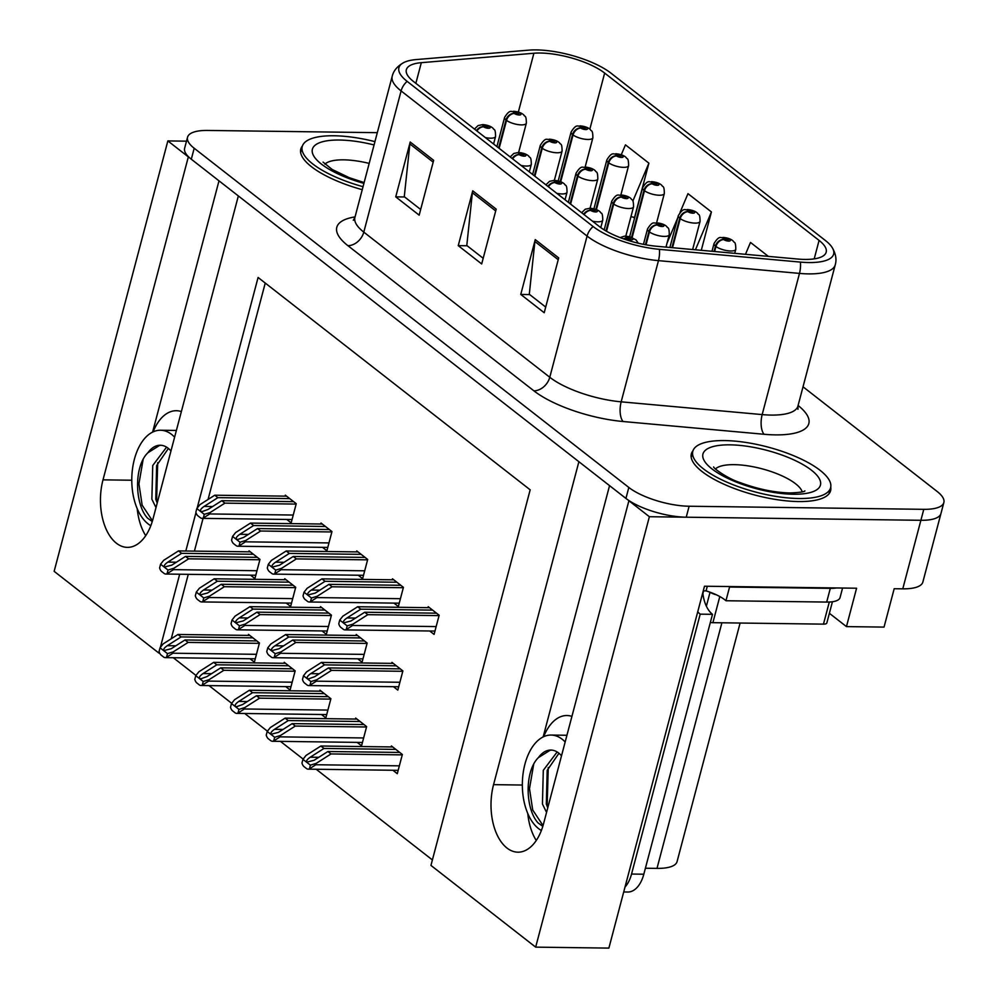 <?xml version="1.0" encoding="UTF-8"?>
<svg xmlns="http://www.w3.org/2000/svg" width="998" height="998" viewBox="0 0 998 998"><rect width="100%" height="100%" fill="white"/><g stroke="black" fill="none" stroke-linecap="round" stroke-linejoin="round"><path stroke-width="1.5" d="M186.501 141.167L167.851 140.918L188.335 156.898L103.006 479.851A48.016 27.557 -89.2 0 0 116.417 543.224A48.016 27.557 -89.2 0 0 127.382 547.366A48.016 27.557 -89.2 0 0 153.018 518.873L238.347 195.932L578.89 461.712L493.561 784.653A48.016 27.557 -89.2 0 0 506.984 848.038A48.016 27.557 -89.2 0 0 517.937 852.18A48.016 27.557 -89.2 0 0 543.573 823.687L628.902 500.746L649.374 516.715L920.892 520.295A45.01 14.733 14.8 0 0 940.964 513.496A45.01 14.733 14.8 0 1 920.892 520.295L686.237 517.201A45.01 14.733 14.8 0 1 625.933 498.426L191.304 159.218A45.01 14.733 14.8 0 1 184.642 148.203L187.537 137.237A45.01 14.733 14.8 0 0 194.198 148.253L628.827 487.461A45.01 14.733 14.8 0 0 689.131 506.236L923.786 509.329A45.01 14.733 14.8 0 0 943.859 502.53A45.01 14.733 14.8 0 0 937.197 491.515L803.028 386.8M137.213 508.656A48.016 27.557 -89.2 0 0 145.72 535.677M649.374 516.715L535.664 947.139L608.88 948.1L704.488 586.225L856.583 588.221L846.454 626.607L829.375 613.283M943.859 502.53L922.863 582.034A45.01 14.733 14.8 0 1 902.778 588.832L894.183 588.72L884.041 627.093L846.454 626.607M159.169 651.844L158.844 653.054L54.142 571.33L167.851 140.918M535.664 947.139L430.949 865.416L530.175 489.831L258.083 277.469L197.13 508.157M195.97 512.585L185.815 550.996M179.677 574.224L160.341 647.428M740.104 623.039L677.081 861.586A45.01 14.733 -165.2 0 1 656.996 868.385L645.407 868.235M173.278 657.719L195.97 675.434M209.006 685.601L231.698 703.316M244.735 713.483L267.427 731.197M280.463 741.377L303.155 759.079M316.191 769.258L432.396 859.939M159.63 653.066L158.844 653.054M265.243 283.058L208.058 499.474M203.068 518.361L194.41 551.108M188.273 574.337L171.257 638.732M285.727 686.612L290.106 690.03L295.171 670.843L284.23 662.31L283.968 663.283M321.456 714.493L325.835 717.911L330.899 698.725L319.959 690.192L319.697 691.177M357.172 742.387L361.563 745.805L366.628 726.606L355.687 718.073L355.425 719.059M392.9 770.269L397.279 773.687L402.356 754.488L391.416 745.955L391.154 746.941M249.999 658.73L254.378 662.148L259.443 642.962L248.502 634.416L248.24 635.402M286.251 603.042L290.643 606.46L295.707 587.273L284.767 578.728L284.505 579.713M321.98 630.923L326.358 634.341L331.436 615.155L320.495 606.609L320.233 607.595M357.708 658.805L362.087 662.223L367.164 643.036L356.224 634.491L355.962 635.476M393.437 686.686L397.815 690.105L402.893 670.918L391.952 662.373L391.69 663.358M250.535 575.16L254.914 578.578L259.979 559.379L249.038 550.846L248.776 551.832M322.516 547.341L326.895 550.759L331.972 531.572L321.032 523.039L320.77 524.025M358.245 575.235L362.623 578.653L367.701 559.454L356.76 550.921L356.498 551.906M393.973 603.116L398.352 606.534L403.429 587.335L392.488 578.803L392.226 579.788M429.701 630.998L434.08 634.416L439.157 615.23L428.217 606.684L427.955 607.67M286.788 519.459L291.167 522.877L296.244 503.691L285.303 495.158L285.041 496.131M218.999 180.825L152.607 432.097M181.362 411.588A48.016 27.557 -89.2 0 0 176.359 410.714A48.016 27.557 -89.2 0 0 153.131 431.847M609.553 485.639L543.162 736.911M543.698 736.661A48.016 27.557 90.8 0 1 566.926 715.529A48.016 27.557 90.8 0 1 571.929 716.389M536.275 840.491A48.016 27.557 90.8 0 1 527.767 813.47M302.419 145.945A72.018 23.565 14.8 0 0 300.785 149.076A72.018 23.565 14.8 0 0 362.249 189.682M692.986 450.759A72.018 23.565 14.8 0 0 691.352 453.89A72.018 23.565 14.8 0 0 724.735 484.566A72.018 23.565 14.8 0 0 798.487 501.557A72.018 23.565 14.8 0 0 830.61 490.679A72.018 23.565 14.8 0 0 830.748 487.149M540.33 53.031A48.016 15.706 -165.2 0 1 604.651 73.066L819.084 240.418A48.016 15.706 -165.2 0 1 826.182 252.17A48.016 15.706 -165.2 0 1 797.564 259.031L656.559 246.257A48.016 15.706 -165.2 0 1 599.449 226.621L413.459 81.462A48.016 15.706 -165.2 0 1 406.348 69.71A48.016 15.706 -165.2 0 1 421.318 62.674L533.893 53.243A48.016 15.706 -165.2 0 1 540.33 53.031M536.313 49.9A55.726 18.238 14.8 0 0 528.84 50.137L416.266 59.568A55.726 18.238 14.8 0 0 403.679 62.612A55.726 18.238 14.8 0 0 407.147 81.374L593.124 226.534A55.726 18.238 14.8 0 0 659.416 249.338L800.421 262.1A55.726 18.238 14.8 0 0 832.033 247.304A55.726 18.238 14.8 0 0 825.396 240.506L610.976 73.153A55.726 18.238 14.8 0 0 536.313 49.9M633.381 217.19L634.416 217.988L648.9 163.161L625.459 144.86L621.28 154.74M377.306 132.672L207.609 130.439A45.01 14.733 14.8 0 0 187.537 137.237M433.656 160.329L419.172 215.156L395.732 196.856L410.215 142.028L433.656 160.329M558.693 257.908L544.209 312.736L520.756 294.435L535.252 239.607L558.693 257.908M496.181 209.118L481.685 263.946L458.244 245.645L472.728 190.818L496.181 209.118M768.36 256.386L750.496 242.439L745.469 254.315M701.282 250.311L711.424 211.95L687.971 193.649L680.037 212.437M458.244 245.645L467.151 245.77M483.182 258.282L466.79 245.483L472.378 192.726A12.001 9.007 -52 0 1 472.728 190.818M520.756 294.435L529.664 294.56M545.706 307.072L529.302 294.273L534.891 241.516A12.001 9.007 -52 0 1 535.252 239.607M395.732 196.856L404.639 196.98M420.669 209.493L404.277 196.693L409.866 143.937A12.001 9.007 -52 0 1 410.215 142.028M677.692 217.963L667.051 243.1M667.051 247.217L666.153 246.506M711.424 211.95L695.419 249.774M648.9 163.161L632.869 201.047M630.948 216.641L634.566 217.439M293.624 501.645L221.781 500.697L208.021 509.454L201.995 511.637L200.773 511.3C199.937 510.165 201.047 508.543 204.116 506.41L217.876 497.653L214.745 495.208L199.924 504.651L196.831 508.531L204.278 514.357L210.079 512.573L209.717 513.945L203.318 518.024L204.278 514.357M476.932 131A7.497 5.439 -53.8 0 1 483.519 126.783A3.755 1.223 14.8 0 0 488.459 128.28A3.755 1.223 14.8 0 0 489.581 126.796A3.755 1.223 14.8 0 0 484.554 125.237A3.755 1.223 14.8 0 0 483.356 126.646L485.727 126.147L487.96 127.145L483.519 126.783M483.356 126.646A7.497 5.813 129.9 0 0 476.445 130.626M296.144 504.077L224.899 503.142L210.079 512.573M196.831 508.531L195.858 512.211A7.497 4.304 -89.2 0 0 197.978 515.866L200.324 517.7A7.497 4.304 -89.2 0 0 202.033 518.349A7.497 4.304 -89.2 0 0 203.318 518.024M286.588 496.156L214.745 495.208M289.719 498.601L217.876 497.653M221.781 500.697L224.899 503.142M257.359 557.333L185.516 556.397L171.756 565.155L164.508 567.001C163.672 565.866 164.782 564.232 167.851 562.099L181.611 553.341L178.48 550.908L163.66 560.34L160.566 564.232L168.026 570.045L173.827 568.274L173.465 569.633L167.053 573.725L168.026 570.045M499.15 148.34L506.535 120.384A7.497 5.439 -53.8 0 1 514.307 113.485A3.755 1.223 14.8 0 0 519.247 114.982A3.755 1.223 14.8 0 0 520.37 113.498A3.755 1.223 14.8 0 0 515.342 111.926A3.755 1.223 14.8 0 0 514.145 113.348L516.515 112.849L518.748 113.834L514.307 113.485M514.145 113.348A7.497 5.813 129.9 0 0 506.023 119.985A11.252 3.68 -165.2 0 1 504.601 117.44L496.904 146.581M498.638 147.941L506.023 119.985M259.879 559.766L188.647 558.83L173.827 568.274M160.566 564.232L159.605 567.899A7.497 4.304 -89.2 0 0 161.713 571.567L164.059 573.388A7.497 4.304 -89.2 0 0 165.768 574.037A7.497 4.304 -89.2 0 0 167.053 573.725M250.323 551.844L178.48 550.908M253.455 554.289L181.611 553.341M185.516 556.397L188.647 558.83M256.823 640.916L184.979 639.967L171.219 648.725L163.984 650.571C163.136 649.436 164.246 647.814 167.315 645.681L181.075 636.924L177.956 634.479L163.123 643.922L160.042 647.802L167.489 653.615L173.29 651.844L172.928 653.216L166.516 657.295L167.489 653.615M560.701 181.711L573.052 134.967A7.497 5.439 -53.8 0 1 580.824 128.068A3.755 1.223 14.8 0 0 585.764 129.565A3.755 1.223 14.8 0 0 586.874 128.081A3.755 1.223 14.8 0 0 581.859 126.509A3.755 1.223 14.8 0 0 580.649 127.931L583.032 127.432L585.252 128.418L580.824 128.068M580.649 127.931A7.497 5.813 129.9 0 0 572.54 134.568A11.252 3.68 -165.2 0 1 571.118 132.01L558.206 180.888M560.14 181.499L572.54 134.568M259.343 643.348L188.111 642.413L173.29 651.844M160.042 647.802L159.069 651.482A7.497 4.304 -89.2 0 0 161.177 655.137L163.522 656.971A7.497 4.304 -89.2 0 0 165.231 657.62A7.497 4.304 -89.2 0 0 166.516 657.295M249.787 635.427L177.956 634.479M252.918 637.859L181.075 636.924M184.979 639.967L188.111 642.413M174.613 437.149A48.914 28.069 -89.2 0 0 171.668 434.467A48.914 28.069 -89.2 0 0 160.503 430.238A48.914 28.069 -89.2 0 0 132.509 468.811A48.914 28.069 -89.2 0 0 148.053 523.838A48.914 28.069 -89.2 0 0 150.823 525.697M157.21 502.98L155.775 499.237L156.636 465.555L168.4 448.451M156 507.608L151.871 499.187L152.731 465.505L166.591 447.154M170.957 450.996A33.907 19.461 -89.2 0 0 168.038 448.164A33.907 19.461 -89.2 0 0 160.304 445.245A33.907 19.461 -89.2 0 0 147.854 452.78L159.543 445.445L161.102 445.283M152.257 521.542L147.517 518.112C134.63 504.127 133.807 466.328 147.854 452.78M152.482 520.794L142.153 505.188L138.934 483.843L143.163 459.242M156.574 501.458L157.696 462.698M329.352 529.526L257.509 528.578L243.749 537.348L237.724 539.519L236.501 539.182C235.665 538.059 236.776 536.425 239.844 534.292L253.604 525.534L250.473 523.089L235.653 532.533L232.559 536.413L240.007 542.238L245.807 540.454L245.446 541.827L239.046 545.906L240.007 542.238M512.66 158.882A7.497 5.439 -53.8 0 1 519.247 154.665A3.755 1.223 14.8 0 0 524.187 156.162A3.755 1.223 14.8 0 0 525.31 154.678A3.755 1.223 14.8 0 0 520.282 153.118A3.755 1.223 14.8 0 0 519.085 154.528L521.455 154.029L523.688 155.027L519.247 154.665M519.085 154.528A7.497 5.813 129.9 0 0 512.174 158.507M331.872 531.959L260.628 531.023L245.807 540.454M232.559 536.413L231.586 540.093A7.497 4.304 -89.2 0 0 233.707 543.748L236.052 545.582A7.497 4.304 -89.2 0 0 237.761 546.23A7.497 4.304 -89.2 0 0 239.046 545.906M322.317 524.037L250.473 523.089M325.448 526.482L253.604 525.534M257.509 528.578L260.628 531.023M365.081 557.408L293.237 556.472L279.477 565.23L272.229 567.076C271.394 565.941 272.504 564.307 275.573 562.173L289.333 553.416L286.201 550.983L271.381 560.414L268.287 564.307L275.735 570.12L281.536 568.349L281.174 569.708L274.762 573.788L275.735 570.12M548.389 186.763A7.497 5.439 -53.8 0 1 554.975 182.547A3.755 1.223 14.8 0 0 559.915 184.044A3.755 1.223 14.8 0 0 561.026 182.559A3.755 1.223 14.8 0 0 556.011 181A3.755 1.223 14.8 0 0 554.801 182.409L557.183 181.91L559.416 182.908L554.975 182.547M554.801 182.409A7.497 5.813 129.9 0 0 547.902 186.389M367.601 559.841L296.356 558.905L281.536 568.349M268.287 564.307L267.314 567.974A7.497 4.304 -89.2 0 0 269.435 571.642L271.768 573.463A7.497 4.304 -89.2 0 0 273.489 574.112A7.497 4.304 -89.2 0 0 274.762 573.788M358.045 551.919L286.201 550.983M361.164 554.364L289.333 553.416M293.237 556.472L296.356 558.905M400.809 585.29L328.966 584.354L315.206 593.111L307.958 594.958C307.11 593.822 308.232 592.188 311.301 590.055L325.049 581.298L321.93 578.865L307.11 588.296L304.016 592.188L311.463 598.002L317.264 596.23L316.902 597.59L310.49 601.682L311.463 598.002M584.117 214.645A7.497 5.439 -53.8 0 1 590.704 210.428A3.755 1.223 14.8 0 0 595.644 211.925A3.755 1.223 14.8 0 0 596.754 210.441A3.755 1.223 14.8 0 0 591.739 208.881A3.755 1.223 14.8 0 0 590.529 210.304L592.912 209.792L595.132 210.79L590.704 210.428M590.529 210.304A7.497 5.813 129.9 0 0 583.63 214.271M403.317 587.722L332.084 586.787L317.264 596.23M304.016 592.188L303.043 595.856A7.497 4.304 -89.2 0 0 305.151 599.524L307.496 601.345A7.497 4.304 -89.2 0 0 309.218 601.994A7.497 4.304 -89.2 0 0 310.49 601.682M393.773 579.813L321.93 578.865M396.892 582.246L325.049 581.298M328.966 584.354L332.084 586.787M436.538 613.184L364.694 612.236L350.934 620.993L343.686 622.839C342.838 621.704 343.961 620.07 347.017 617.949L360.777 609.179L357.658 606.747L342.838 616.178L339.744 620.07L347.192 625.883L352.993 624.112L352.631 625.472L346.219 629.563L347.192 625.883M623.787 238.959A7.497 5.439 -53.8 0 1 626.432 238.31A3.755 1.223 14.8 0 0 631.372 239.819A3.755 1.223 14.8 0 0 632.483 238.335A3.755 1.223 14.8 0 0 627.455 236.763A3.755 1.223 14.8 0 0 626.257 238.185L628.628 237.674L630.861 238.672L626.432 238.31M626.257 238.185A7.497 5.813 129.9 0 0 623.301 238.784M439.045 615.616L367.813 614.668L352.993 624.112M339.744 620.07L338.771 623.75A7.497 4.304 -89.2 0 0 340.879 627.405L343.225 629.239A7.497 4.304 -89.2 0 0 344.946 629.875A7.497 4.304 -89.2 0 0 346.219 629.563M429.502 607.695L357.658 606.747M432.621 610.127L360.777 609.179M364.694 612.236L367.813 614.668M293.088 585.227L221.244 584.279L207.484 593.037L200.236 594.883C199.4 593.748 200.511 592.113 203.58 589.993L217.339 581.223L214.208 578.79L199.388 588.221L196.294 592.113L203.754 597.927L209.555 596.155L209.193 597.515L202.781 601.607L203.754 597.927M534.878 176.222L542.263 148.265A7.497 5.439 -53.8 0 1 550.035 141.367A3.755 1.223 14.8 0 0 554.975 142.864A3.755 1.223 14.8 0 0 556.086 141.379A3.755 1.223 14.8 0 0 551.071 139.807A3.755 1.223 14.8 0 0 549.861 141.229L552.243 140.73L554.476 141.716L550.035 141.367M549.861 141.229A7.497 5.813 129.9 0 0 541.752 147.866A11.252 3.68 -165.2 0 1 540.33 145.321L532.633 174.463M534.367 175.823L541.752 147.866M295.608 587.647L224.375 586.712L209.555 596.155M196.294 592.113L195.321 595.781A7.497 4.304 -89.2 0 0 197.442 599.449L199.787 601.27A7.497 4.304 -89.2 0 0 201.496 601.919A7.497 4.304 -89.2 0 0 202.781 601.607M286.052 579.738L214.208 578.79M289.183 582.171L217.339 581.223M221.244 584.279L224.375 586.712M328.816 613.109L256.973 612.161L243.213 620.918L235.965 622.764C235.129 621.629 236.239 619.995 239.308 617.874L253.068 609.104L249.937 606.672L235.116 616.103L232.023 619.995L239.483 625.808L245.271 624.037L244.909 625.409L238.51 629.489L239.483 625.808M570.606 204.103L577.992 176.159A7.497 5.439 -53.8 0 1 585.764 169.248A3.755 1.223 14.8 0 0 590.704 170.745A3.755 1.223 14.8 0 0 591.814 169.261A3.755 1.223 14.8 0 0 586.799 167.701A3.755 1.223 14.8 0 0 585.589 169.111L587.972 168.612L590.192 169.61L585.764 169.248M585.589 169.111A7.497 5.813 129.9 0 0 577.48 175.76A11.252 3.68 -165.2 0 1 576.058 173.203L568.361 202.344M570.095 203.704L577.48 175.76M331.336 615.541L260.104 614.593L245.271 624.037M232.023 619.995L231.049 623.675A7.497 4.304 -89.2 0 0 233.17 627.33L235.516 629.164A7.497 4.304 -89.2 0 0 237.225 629.813A7.497 4.304 -89.2 0 0 238.51 629.489M321.78 607.62L249.937 606.672M324.911 610.052L253.068 609.104M256.973 612.161L260.104 614.593M364.544 640.99L292.701 640.042L278.941 648.8L271.693 650.646C270.857 649.511 271.967 647.877 275.036 645.756L288.796 636.998L285.665 634.553L270.845 643.984L267.751 647.877L275.199 653.69L280.999 651.919L280.638 653.291L274.238 657.37L275.199 653.69M606.522 231.274L613.72 204.041A7.497 5.439 -53.8 0 1 621.492 197.13A3.755 1.223 14.8 0 0 626.432 198.627A3.755 1.223 14.8 0 0 627.542 197.142A3.755 1.223 14.8 0 0 622.515 195.583A3.755 1.223 14.8 0 0 621.317 196.993L623.688 196.494L625.921 197.492L621.492 197.13M621.317 196.993A7.497 5.813 129.9 0 0 613.209 203.642A11.252 3.68 -165.2 0 1 611.786 201.085L604.177 229.877M605.986 230.962L613.209 203.642M367.064 643.423L295.82 642.487L280.999 651.919M267.751 647.877L266.778 651.557A7.497 4.304 -89.2 0 0 268.899 655.212L271.244 657.046A7.497 4.304 -89.2 0 0 272.953 657.694A7.497 4.304 -89.2 0 0 274.238 657.37M357.509 635.501L285.665 634.553M360.64 637.934L288.796 636.998M292.701 640.042L295.82 642.487M400.273 668.872L328.429 667.924L314.669 676.681L308.644 678.865L307.421 678.528C306.586 677.393 307.696 675.771 310.765 673.638L324.525 664.88L321.393 662.435L306.573 671.879L303.479 675.758L310.927 681.572L316.728 679.8L316.366 681.172L309.966 685.252L310.927 681.572M646.03 244.822L649.436 231.923A7.497 5.439 -53.8 0 1 657.22 225.012A3.755 1.223 14.8 0 0 662.161 226.509A3.755 1.223 14.8 0 0 663.271 225.024A3.755 1.223 14.8 0 0 658.243 223.465A3.755 1.223 14.8 0 0 657.046 224.887L659.416 224.375L661.649 225.373L657.22 225.012M657.046 224.887A7.497 5.813 129.9 0 0 648.925 231.524A11.252 3.68 -165.2 0 1 647.515 228.966L643.448 244.335M645.444 244.722L648.925 231.524M402.793 671.305L331.548 670.369L316.728 679.8M303.479 675.758L302.506 679.438A7.497 4.304 -89.2 0 0 304.627 683.094L306.972 684.927A7.497 4.304 -89.2 0 0 308.681 685.576A7.497 4.304 -89.2 0 0 309.966 685.252M393.237 663.383L321.393 662.435M396.368 665.828L324.525 664.88M328.429 667.924L331.548 670.369M292.551 668.797L220.708 667.849L206.948 676.607L200.922 678.79L199.712 678.453C198.864 677.318 199.974 675.696 203.043 673.563L216.803 664.805L213.672 662.36L198.852 671.804L195.758 675.683L203.218 681.497L209.019 679.725L208.657 681.098L202.245 685.177L203.218 681.497M596.417 209.592L608.78 162.849A7.497 5.439 -53.8 0 1 616.552 155.95A3.755 1.223 14.8 0 0 621.492 157.447A3.755 1.223 14.8 0 0 622.602 155.962A3.755 1.223 14.8 0 0 617.575 154.391A3.755 1.223 14.8 0 0 616.377 155.813L618.748 155.314L620.981 156.299L616.552 155.95M616.377 155.813A7.497 5.813 129.9 0 0 608.269 162.449A11.252 3.68 -165.2 0 1 606.846 159.905L593.935 208.769M595.868 209.38L608.269 162.449M295.071 671.23L223.839 670.294L209.019 679.725M195.758 675.683L194.797 679.364A7.497 4.304 -89.2 0 0 196.905 683.019L199.251 684.853A7.497 4.304 -89.2 0 0 200.96 685.501A7.497 4.304 -89.2 0 0 202.245 685.177M285.515 663.308L213.672 662.36M288.647 665.753L216.803 664.805M220.708 667.849L223.839 670.294M328.28 696.679L256.436 695.731L242.676 704.501L236.651 706.671L235.428 706.335C234.592 705.212 235.703 703.578 238.772 701.444L252.531 692.687L249.4 690.242L234.58 699.685L231.486 703.565L238.946 709.391L244.747 707.607L244.385 708.979L237.973 713.059L238.946 709.391M632.146 237.487L644.496 190.73A7.497 5.439 -53.8 0 1 652.28 183.832A3.755 1.223 14.8 0 0 657.22 185.329A3.755 1.223 14.8 0 0 658.331 183.844A3.755 1.223 14.8 0 0 653.303 182.285A3.755 1.223 14.8 0 0 652.106 183.694L654.476 183.195L656.709 184.181L652.28 183.832M652.106 183.694A7.497 5.813 129.9 0 0 643.984 190.331A11.252 3.68 -165.2 0 1 642.575 187.786L629.663 236.663M631.597 237.262L643.984 190.331M330.8 699.111L259.567 698.176L244.747 707.607M231.486 703.565L230.513 707.245A7.497 4.304 -89.2 0 0 232.634 710.9L234.979 712.734A7.497 4.304 -89.2 0 0 236.688 713.383A7.497 4.304 -89.2 0 0 237.973 713.059M321.244 691.19L249.4 690.242M324.375 693.635L252.531 692.687M256.436 695.731L259.567 698.176M364.008 724.56L292.164 723.625L278.405 732.382L271.157 734.229C270.321 733.093 271.431 731.459 274.5 729.326L288.26 720.568L285.129 718.136L270.308 727.567L267.214 731.459L274.675 737.273L280.475 735.489L280.114 736.861L273.702 740.94L274.675 737.273M672.54 247.704L680.224 218.624A7.497 5.439 -53.8 0 1 688.009 211.713A3.755 1.223 14.8 0 0 692.949 213.21A3.755 1.223 14.8 0 0 694.059 211.726A3.755 1.223 14.8 0 0 689.032 210.166A3.755 1.223 14.8 0 0 687.834 211.576L690.204 211.077L692.437 212.075L688.009 211.713M687.834 211.576A7.497 5.813 129.9 0 0 679.713 218.225A11.252 3.68 -165.2 0 1 678.303 215.668L669.895 247.467M671.941 247.654L679.713 218.225M366.528 726.993L295.296 726.057L280.475 735.489M267.214 731.459L266.241 735.127A7.497 4.304 -89.2 0 0 268.362 738.794L270.708 740.616A7.497 4.304 -89.2 0 0 272.417 741.265A7.497 4.304 -89.2 0 0 273.702 740.94M356.972 719.071L285.129 718.136M360.103 721.517L288.26 720.568M292.164 723.625L295.296 726.057M399.736 752.442L327.893 751.506L314.133 760.264L306.885 762.11C306.049 760.975 307.159 759.341 310.228 757.208L323.988 748.45L320.857 746.017L306.037 755.449L302.943 759.341L310.403 765.154L316.191 763.383L315.83 764.742L309.43 768.834L310.403 765.154M714.63 251.521L715.953 246.506A7.497 5.439 -53.8 0 1 723.737 239.595A3.755 1.223 14.8 0 0 728.665 241.092A3.755 1.223 14.8 0 0 729.788 239.607A3.755 1.223 14.8 0 0 724.76 238.048A3.755 1.223 14.8 0 0 723.562 239.458L725.933 238.959L728.166 239.957L723.737 239.595M723.562 239.458A7.497 5.813 129.9 0 0 715.441 246.107A11.252 3.68 -165.2 0 1 714.032 243.549L711.986 251.284M714.032 251.471L715.441 246.107M402.256 754.875L331.024 753.939L316.191 763.383M302.943 759.341L301.97 763.008A7.497 4.304 -89.2 0 0 304.091 766.676L306.436 768.497A7.497 4.304 -89.2 0 0 308.145 769.146A7.497 4.304 -89.2 0 0 309.43 768.834M392.701 746.953L320.857 746.017M395.832 749.398L323.988 748.45M327.893 751.506L331.024 753.939M374.936 141.629A71.27 23.316 14.8 0 0 334.031 135.765A71.27 23.316 14.8 0 0 302.244 146.531A71.27 23.316 14.8 0 0 363.035 186.701M798.824 498.513A71.27 23.316 14.8 0 0 830.61 487.748A71.27 23.316 14.8 0 0 797.577 457.396A71.27 23.316 14.8 0 0 724.585 440.58A71.27 23.316 14.8 0 0 692.799 451.346A71.27 23.316 14.8 0 0 725.833 481.697A71.27 23.316 14.8 0 0 798.824 498.513M832.432 601.744L826.818 623.001A7.497 2.458 -165.2 0 1 823.462 624.137L712.896 622.677A7.497 2.458 -165.2 0 1 710.351 622.44M716.277 594.758A7.497 2.458 -165.2 0 1 710.314 592.301M565.167 741.963A48.914 28.069 -89.2 0 0 562.223 739.269A48.914 28.069 -89.2 0 0 551.058 735.052A48.914 28.069 -89.2 0 0 523.077 773.612A48.914 28.069 -89.2 0 0 538.608 828.652A48.914 28.069 -89.2 0 0 541.378 830.511M547.777 807.794L546.33 804.051L547.191 770.369L558.955 753.265M546.555 812.422L542.438 804.001L543.299 770.319L557.146 751.968M561.512 755.81A33.907 19.461 -89.2 0 0 558.606 752.979A33.907 19.461 -89.2 0 0 550.871 750.059A33.907 19.461 -89.2 0 0 538.421 757.594L550.11 750.259L551.669 750.097M542.812 826.356L538.072 822.926C525.185 808.941 524.374 771.142 538.421 757.594M624.998 887.097A30.002 17.228 -89.2 0 0 631.547 874.048L700.209 614.157A30.002 17.228 90.8 0 1 697.739 611.786M623.713 891.963L627.804 892.025A30.002 17.228 -89.2 0 0 643.822 874.211L712.497 614.319A30.002 17.228 -89.2 0 1 702.891 593.598L703.615 590.853L706.073 590.891L707.295 586.263M836.561 587.959A30.002 9.818 -165.2 0 1 830.311 588.358L729.563 587.036A30.002 9.818 14.8 0 0 729.002 586.537M830.311 588.358L826.681 602.068A30.002 9.818 14.8 0 0 840.067 597.54L842.574 588.034M729.563 587.036L725.945 600.746A30.002 9.818 14.8 0 0 706.073 590.891M826.681 602.068L725.945 600.746M712.497 614.319L700.209 614.157M543.049 825.608L532.72 810.002L529.489 788.657L533.73 764.056M547.129 806.272L548.264 767.512M131.773 480.225L103.006 479.851M902.778 588.832L923.786 509.329M656.996 868.385L721.891 622.802M522.341 785.039L493.561 784.653M604.651 73.066L589.843 129.141M798.088 405.475A75.025 24.551 -165.2 0 1 775.384 434.879A75.025 24.551 -165.2 0 1 764.119 434.28L623.114 421.518A75.025 24.551 -165.2 0 1 533.868 390.817L347.89 245.658A75.025 24.551 -165.2 0 1 355.051 216.903M800.421 262.1A15.007 6.524 95.2 0 1 799.485 273.402L762.173 414.594A60.017 19.636 14.8 0 0 771.192 415.081A60.017 19.636 14.8 0 0 797.951 406.011L797.963 409.28M593.124 226.534A15.007 11.265 128 0 0 587.086 236.077L401.096 90.93A15.007 11.265 -52 0 1 407.147 81.374M659.416 249.338A15.007 6.524 95.2 0 1 658.468 260.64A60.017 19.636 -165.2 0 1 587.086 236.077L549.773 377.269A60.017 19.636 14.8 0 0 621.168 401.832L762.173 414.594A15.007 6.524 -84.8 0 0 764.119 434.28M347.89 245.658A15.007 11.265 -52 0 0 363.796 232.122L401.096 90.93A60.017 19.636 -165.2 0 1 392.214 76.247L354.914 217.427A60.017 19.636 14.8 0 0 363.796 232.122L549.773 377.269A15.007 11.265 -52 0 1 533.868 390.817M832.033 247.304C835.763 253.542 836.835 259.393 835.251 264.832A60.017 19.636 -165.2 0 1 799.485 273.402L658.468 260.64L621.168 401.832A15.007 6.524 -84.8 0 0 623.114 421.518M194.198 148.253L191.304 159.218M628.827 487.461L625.933 498.426M689.131 506.236L686.237 517.201M819.084 240.418L814.206 258.869M533.893 53.243L518.349 112.05M421.318 62.674L415.854 83.333M495.694 210.927L472.378 192.726M433.182 162.138L409.866 143.937M558.219 259.717L534.891 241.516M493.586 143.999L495.569 136.489A11.252 3.68 -165.2 0 1 490.554 138.186A11.252 3.68 -165.2 0 1 485.315 137.549M293.237 515.043L209.717 513.945M212.636 506.522L204.116 506.41M518.623 152.469L526.358 123.178A11.252 3.68 -165.2 0 1 521.343 124.887A11.252 3.68 -165.2 0 1 506.535 120.384M256.985 570.731L173.465 569.633M176.372 562.211L167.851 562.099M585.14 167.053L592.874 137.761A11.252 3.68 -165.2 0 1 587.859 139.471A11.252 3.68 -165.2 0 1 573.052 134.967M256.449 654.314L172.928 653.216M175.835 645.793L167.315 645.681M529.314 171.881L531.298 164.371A11.252 3.68 -165.2 0 1 526.283 166.067A11.252 3.68 -165.2 0 1 521.043 165.431M328.966 542.924L245.446 541.827M248.365 534.404L239.844 534.292M565.043 199.762L567.026 192.252A11.252 3.68 -165.2 0 1 562.011 193.949A11.252 3.68 -165.2 0 1 556.772 193.313M364.694 570.806L281.174 569.708M284.093 562.286L275.573 562.173M600.784 227.619L602.755 220.134A11.252 3.68 -165.2 0 1 597.74 221.83A11.252 3.68 -165.2 0 1 592.5 221.194M400.423 598.688L316.902 597.59M319.822 590.167L311.301 590.055M436.151 626.582L352.631 625.472M355.538 618.061L347.017 617.949M554.352 180.351L562.086 151.072A11.252 3.68 -165.2 0 1 557.071 152.769A11.252 3.68 -165.2 0 1 542.263 148.265M292.713 598.625L209.193 597.515M212.1 590.105L203.58 589.993M590.08 208.233L597.814 178.954A11.252 3.68 -165.2 0 1 592.8 180.65A11.252 3.68 -165.2 0 1 577.992 176.159M328.429 626.507L244.909 625.409M247.828 617.987L239.308 617.874M625.808 236.114L633.543 206.836A11.252 3.68 -165.2 0 1 628.528 208.532A11.252 3.68 -165.2 0 1 613.72 204.041M364.158 654.389L280.638 653.291M283.557 645.868L275.036 645.756M665.99 247.117L669.271 234.717A11.252 3.68 -165.2 0 1 664.256 236.414A11.252 3.68 -165.2 0 1 649.436 231.923M399.886 682.27L316.366 681.172M319.285 673.75L310.765 673.638M620.868 194.934L628.603 165.643A11.252 3.68 -165.2 0 1 623.588 167.352A11.252 3.68 -165.2 0 1 608.78 162.849M292.177 682.195L208.657 681.098M211.564 673.675L203.043 673.563M656.597 222.816L664.331 193.537A11.252 3.68 -165.2 0 1 659.316 195.234A11.252 3.68 -165.2 0 1 644.496 190.73M327.905 710.077L244.385 708.979M247.292 701.557L238.772 701.444M692.624 249.525L700.06 221.419A11.252 3.68 -165.2 0 1 695.045 223.115A11.252 3.68 -165.2 0 1 680.224 218.624M363.634 737.959L280.114 736.861M283.02 729.438L274.5 729.326M734.715 253.342L735.788 249.3A11.252 3.68 -165.2 0 1 730.761 250.997A11.252 3.68 -165.2 0 1 715.953 246.506M399.35 765.84L315.83 764.742M318.749 757.32L310.228 757.208M363.908 183.37A60.766 19.885 -165.2 0 1 313.622 155.775A60.766 19.885 -165.2 0 1 339.495 140.032A60.766 19.885 -165.2 0 1 374.063 144.947M369.185 163.41A45.758 14.97 14.8 0 0 343.686 159.842A45.758 14.97 14.8 0 0 324.874 164.146M730.062 444.846A60.766 19.885 -165.2 0 1 811.461 470.208A60.766 19.885 -165.2 0 1 793.36 494.247A60.766 19.885 -165.2 0 1 711.948 468.898A60.766 19.885 -165.2 0 1 730.062 444.846M802.23 491.902A45.758 14.97 14.8 0 0 734.254 464.656A45.758 14.97 14.8 0 0 715.441 468.96M823.462 624.137L829.313 602.031M712.896 622.677L719.808 596.542M706.372 606.198L710.065 592.213M643.822 874.211L631.547 874.048M403.679 62.612C397.341 66.192 393.524 70.733 392.214 76.247M835.251 264.832L797.951 406.011M354.914 217.427L353.292 220.271M495.569 136.489C495.495 127.532 493.823 130.401 493.174 128.418C491.116 126.334 487.673 125.062 482.845 124.588L478.079 125.573L474.462 129.066M292.052 519.534L202.033 518.349M526.358 123.178C526.283 114.234 524.611 117.103 523.962 115.119C521.904 113.036 518.461 111.751 513.621 111.277C511.575 112.637 510.277 108.221 504.601 117.44M255.8 575.222L165.768 574.037M592.874 137.761C592.8 128.817 591.115 131.674 590.479 129.703C588.421 127.619 584.978 126.334 580.137 125.86C578.079 127.208 576.794 122.804 571.118 132.01M255.263 658.805L165.231 657.62M160.503 430.238L176.384 430.45M531.298 164.371C531.223 155.414 529.551 158.283 528.903 156.299C526.844 154.216 523.401 152.944 518.561 152.469L513.808 153.455L510.19 156.96M327.781 547.415L237.761 546.23M567.026 192.252C566.951 183.295 565.267 186.164 564.631 184.193C562.573 182.098 559.13 180.825 554.289 180.351L549.536 181.337L545.918 184.842M363.509 575.297L273.489 574.112M602.755 220.134C602.68 211.189 600.996 214.046 600.359 212.075C598.301 209.992 594.845 208.707 590.018 208.233L585.265 209.218L581.647 212.724M399.237 603.179L309.218 601.994M638.246 243.2L636.088 239.957L629.825 236.701L624.573 236.152L620.12 237.599M434.966 631.06L344.946 629.875M562.086 151.072C562.011 142.115 560.34 144.984 559.691 143.001C557.633 140.918 554.189 139.645 549.349 139.171C547.291 140.518 546.006 136.102 540.33 145.321M291.528 603.104L201.496 601.919M597.814 178.954C597.74 169.997 596.056 172.866 595.419 170.883C593.361 168.799 589.918 167.527 585.077 167.053C583.019 168.4 581.734 163.984 576.058 173.203M327.244 630.998L237.225 629.813M633.543 206.836C633.468 197.878 631.784 200.748 631.148 198.764C629.089 196.681 625.634 195.408 620.806 194.934C618.748 196.282 617.463 191.866 611.786 201.085M362.973 658.88L272.953 657.694M669.271 234.717C669.196 225.76 667.512 228.629 666.876 226.658C664.805 224.575 661.362 223.29 656.534 222.816C654.476 224.163 653.191 219.747 647.515 228.966M398.701 686.761L308.681 685.576M628.603 165.643C628.528 156.698 626.844 159.568 626.208 157.584C624.149 155.501 620.694 154.216 615.866 153.742C613.807 155.102 612.523 150.686 606.846 159.905M290.992 686.686L200.96 685.501M664.331 193.537C664.256 184.58 662.572 187.449 661.936 185.466C659.865 183.383 656.422 182.11 651.594 181.636C649.536 182.983 648.251 178.567 642.575 187.786M326.72 714.568L236.688 713.383M700.06 221.419C699.985 212.462 698.301 215.331 697.664 213.347C695.594 211.264 692.15 209.992 687.323 209.518C685.264 210.865 683.979 206.449 678.303 215.668M362.436 742.45L272.417 741.265M735.788 249.3C735.713 240.343 734.029 243.213 733.38 241.242C731.322 239.146 727.879 237.873 723.051 237.399C720.993 238.747 719.708 234.33 714.032 243.549M398.165 770.331L308.145 769.146M302.244 146.531L300.648 152.544M364.12 182.572L349.35 177.706L332.222 169.51L323.065 162.113M804.8 491.016C804.7 490.33 807.631 492.288 789.929 492.95C774.273 492.55 757.594 489.082 739.917 482.521C728.827 479.14 713.745 468.698 713.632 466.927M830.61 487.748L829.014 493.773M692.799 451.346L691.215 457.358M551.058 735.052L566.939 735.264"/></g></svg>
